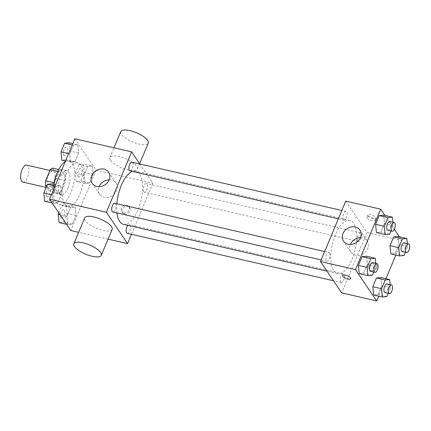 <?xml version="1.0" encoding="UTF-8"?>
<svg xmlns="http://www.w3.org/2000/svg" width="431" height="431" viewBox="0 0 431 431"><rect width="100%" height="100%" fill="white"/><g stroke="black" fill="none" stroke-linecap="round" stroke-linejoin="round"><path stroke-width="0.32" stroke-dasharray="2.15 1.62" d="M22.8 182.065A8.685 3.728 103 0 0 28.381 174.431A8.685 3.728 103 0 0 26.7 165.132M47.809 187.183A8.685 3.728 103 0 0 49.015 188.099A8.685 3.728 103 0 0 54.597 180.47A8.685 3.728 103 0 0 52.916 171.166A8.685 3.728 103 0 0 47.766 177.211A8.685 3.728 103 0 0 47.809 187.183M52.63 168.128L56.52 173.876A11.793 5.064 103 0 1 56.31 178.579L51.682 189.645A11.793 5.064 103 0 1 49.301 191.132L46.376 186.812M56.31 178.579L65.049 180.589L60.421 191.655L51.682 189.645M49.301 191.132L58.04 193.147L54.155 187.399L46.834 185.713M58.04 193.147A11.793 5.064 103 0 0 60.421 191.655M65.049 180.589A11.793 5.064 103 0 0 65.259 175.886L56.52 173.876M54.155 187.399A11.793 5.064 103 0 1 54.36 182.701L58.993 171.63A11.793 5.064 103 0 1 61.374 170.143L65.259 175.886M56.143 175.53A12.413 5.328 -77 0 1 62.49 169.55A12.413 5.328 -77 0 1 63.492 187.243A12.413 5.328 -77 0 1 56.919 193.74A12.413 5.328 -77 0 1 53.907 184.263M67.861 188.25A12.413 5.328 103 0 0 66.859 170.557A12.413 5.328 103 0 0 59.505 179.188A12.413 5.328 103 0 0 59.564 193.438A12.413 5.328 103 0 0 61.288 194.742A12.413 5.328 103 0 0 67.861 188.25M58.993 171.63L57.792 171.355M61.374 170.143L58.686 169.523M54.004 184.285A22.337 9.59 103 0 0 55.955 202.064A22.337 9.59 103 0 0 59.063 204.418A22.337 9.59 103 0 0 73.415 184.802A22.337 9.59 103 0 0 69.084 160.882A22.337 9.59 103 0 0 65.291 161.62M64.693 204.078A22.337 9.59 103 0 0 67.802 206.433A22.337 9.59 103 0 0 82.154 186.812A22.337 9.59 103 0 0 77.822 162.891A22.337 9.59 103 0 0 64.585 178.434A22.337 9.59 103 0 0 64.693 204.078M92.261 166.064L93.085 174.345L89.438 183.062L84.966 183.504L84.137 175.223L87.784 166.506L92.261 166.064L93.085 174.345L89.438 183.062L84.966 183.504L84.137 175.223L87.784 166.506L92.261 166.064L83.522 164.055L84.347 172.335L80.699 181.052L76.228 181.494L75.398 173.214L79.045 164.497L83.522 164.055M77.844 144.746L78.668 153.021L75.021 161.744L70.549 162.18L69.72 153.905L73.367 145.182L77.844 144.746L78.668 153.021L75.021 161.744L70.549 162.18L69.72 153.905L73.367 145.182L77.844 144.746L72.834 143.593M74.843 138.782L96.048 170.137L70.781 230.542M75.08 207.139L75.904 215.419L72.257 224.136L67.786 224.578L66.956 216.297L70.603 207.58L75.08 207.139L75.904 215.419L72.257 224.136L67.786 224.578L66.956 216.297L70.603 207.58L75.08 207.139L66.342 205.129L67.166 213.41L63.519 222.127L59.047 222.568M60.663 185.82L61.488 194.095L57.84 202.818L53.369 203.254L52.539 194.979L56.186 186.257L60.663 185.82L61.488 194.095L57.84 202.818L53.369 203.254L52.539 194.979L56.186 186.257L60.663 185.82L55.653 184.667M108.084 239.13L78.636 232.347M139.854 163.995L152.849 183.213L96.048 170.137M152.849 183.213L131.493 234.27M124.435 213.921A4.342 3.642 -34.1 0 0 129.117 212.208A4.342 3.642 -34.1 0 0 129.612 207.715A4.342 3.642 -34.1 0 0 123.977 207.128A4.342 3.642 -34.1 0 0 122.42 212.58A4.342 3.642 -34.1 0 0 124.435 213.921M123.492 224.346A27.304 11.718 103 0 0 141.034 200.367A27.304 11.718 103 0 0 135.738 171.129A27.304 11.718 103 0 0 132.355 171.436M116.839 203.723A27.304 11.718 103 0 0 116.941 212.919M129.995 170.891A4.466 1.918 103 0 0 132.867 166.969A4.466 1.918 103 0 0 131.999 162.185M143.792 191.747A4.466 1.918 103 0 0 144.412 192.215A4.466 1.918 103 0 0 147.283 188.293A4.466 1.918 103 0 0 146.416 183.509A4.466 1.918 103 0 0 143.771 186.618A4.466 1.918 103 0 0 143.792 191.747M127.231 233.29A4.466 1.918 103 0 0 130.103 229.367A4.466 1.918 103 0 0 129.235 224.583A4.466 1.918 103 0 0 127.791 225.332M114.818 203.26A4.466 1.918 -77 0 1 115.443 203.728A4.466 1.918 -77 0 1 115.46 208.857A4.466 1.918 -77 0 1 112.814 211.966M110.573 160.246A14.891 4.994 -157.3 0 0 125.022 169.087A14.891 4.994 -157.3 0 0 137.419 169.006A14.891 4.994 -157.3 0 0 125.604 158.656A14.891 4.994 -157.3 0 0 109.943 157.514A14.891 4.994 -157.3 0 0 110.573 160.246M112.152 229.411A14.891 4.994 22.7 0 1 96.485 228.268A14.891 4.994 22.7 0 1 84.675 217.919M120.772 131.627A14.891 4.994 -157.3 0 0 121.402 134.359A14.891 4.994 -157.3 0 0 135.851 143.2A14.891 4.994 -157.3 0 0 148.248 143.119M109.167 179.84A9.929 8.329 145.9 0 1 116.047 183.137A9.929 8.329 145.9 0 1 114.91 193.406A9.929 8.329 145.9 0 1 104.216 197.323A9.929 8.329 145.9 0 1 99.599 194.257A9.929 8.329 145.9 0 1 99.103 186.645M123.675 212.79A4.342 3.642 -34.1 0 0 128.352 211.077A4.342 3.642 -34.1 0 0 128.853 206.584A4.342 3.642 -34.1 0 0 123.212 206.002A4.342 3.642 -34.1 0 0 121.655 211.449A4.342 3.642 -34.1 0 0 123.675 212.79M333.793 270.749A27.304 11.718 103 0 0 337.592 273.631A27.304 11.718 103 0 0 355.139 249.651A27.304 11.718 103 0 0 349.843 220.413A27.304 11.718 103 0 0 333.664 239.41A27.304 11.718 103 0 0 333.793 270.749M329.543 253.013A4.466 1.918 -77 0 1 329.564 258.142A4.466 1.918 -77 0 1 326.919 261.251A4.466 1.918 -77 0 1 326.051 256.467A4.466 1.918 -77 0 1 328.923 252.544A4.466 1.918 -77 0 1 329.543 253.013M357.892 241.031A4.466 1.918 103 0 0 358.517 241.5A4.466 1.918 103 0 0 361.388 237.578A4.466 1.918 103 0 0 360.521 232.794A4.466 1.918 103 0 0 357.87 235.902A4.466 1.918 103 0 0 357.892 241.031M340.711 282.1A4.466 1.918 103 0 0 341.336 282.574A4.466 1.918 103 0 0 344.202 278.652A4.466 1.918 103 0 0 343.34 273.868A4.466 1.918 103 0 0 340.689 276.977A4.466 1.918 103 0 0 340.711 282.1M343.475 219.708A4.466 1.918 103 0 0 344.1 220.176A4.466 1.918 103 0 0 346.971 216.254A4.466 1.918 103 0 0 346.104 211.47A4.466 1.918 103 0 0 343.453 214.579A4.466 1.918 103 0 0 343.475 219.708M345.748 201.142L366.953 232.498L341.686 292.902M399.348 236.754L401.907 240.546L366.953 232.498M401.907 240.546L395.836 255.066M385.95 278.701L378.655 296.135M371.312 270.749A4.342 3.642 -34.1 0 0 375.988 269.036A4.342 3.642 -34.1 0 0 376.489 264.542A4.342 3.642 -34.1 0 0 370.849 263.955A4.342 3.642 -34.1 0 0 369.292 269.407A4.342 3.642 -34.1 0 0 371.312 270.749A4.342 3.642 -34.1 0 0 375.988 269.036A4.342 3.642 -34.1 0 0 376.484 264.537A4.342 3.642 -34.1 0 0 370.849 263.955A4.342 3.642 -34.1 0 0 369.292 269.407A4.342 3.642 -34.1 0 0 371.306 270.749M383.703 215.15L384.527 223.43L380.88 232.147L376.408 232.589L380.88 232.147L384.527 223.43L383.703 215.15M380.939 277.548L381.764 285.828L378.116 294.545L373.645 294.982L378.116 294.545L381.764 285.828L380.939 277.548M384.931 215.435L394.333 229.34M398.12 236.474L398.944 244.754L395.302 253.471L390.825 253.913L395.302 253.471L398.944 244.754L398.12 236.474M366.522 256.224L367.347 264.505L363.699 273.222L359.228 273.663L363.699 273.222L367.347 264.505L366.522 256.224M368.069 215.737A4.342 1.455 -157.3 0 0 372.287 218.312A4.342 1.455 -157.3 0 0 375.902 218.291A4.342 1.455 -157.3 0 0 372.454 215.274A4.342 1.455 -157.3 0 0 367.885 214.94A4.342 1.455 -157.3 0 0 368.069 215.737M342.618 275.344L342.618 275.339A4.342 1.455 22.7 0 1 346.233 275.317A4.342 1.455 22.7 0 1 350.451 277.893A4.342 1.455 22.7 0 1 350.635 278.69A4.342 1.455 22.7 0 1 350.635 278.695L350.635 278.695M367.158 217.908A4.342 1.455 -157.3 0 0 371.377 220.489A4.342 1.455 -157.3 0 0 374.992 220.467A4.342 1.455 -157.3 0 0 371.544 217.445A4.342 1.455 -157.3 0 0 366.975 217.116A4.342 1.455 -157.3 0 0 367.158 217.908M360.408 237.67A9.929 8.329 145.9 0 1 367.287 240.967A9.929 8.329 145.9 0 1 366.151 251.241A9.929 8.329 145.9 0 1 355.456 255.157A9.929 8.329 145.9 0 1 350.839 252.092A9.929 8.329 145.9 0 1 350.344 244.479M375.767 263.33L376.085 266.514L373.779 272.036M370.612 271.309A4.466 1.918 103 0 0 373.483 267.387A4.466 1.918 103 0 0 372.616 262.603M376.085 266.514L367.347 264.505M372.438 275.237L363.699 273.222M392.948 222.256L393.266 225.44L390.96 230.962M387.792 230.235A4.466 1.918 103 0 0 390.664 226.313A4.466 1.918 103 0 0 389.796 221.529M393.266 225.44L384.527 223.43M389.624 234.162L380.88 232.147M390.184 284.649L390.502 287.838L388.196 293.36M385.028 292.633A4.466 1.918 103 0 0 387.9 288.705A4.466 1.918 103 0 0 387.033 283.921M390.502 287.838L381.764 285.828M386.855 296.555L378.116 294.545M407.365 243.574L407.688 246.764L405.377 252.286M402.209 251.559A4.466 1.918 103 0 0 405.081 247.636A4.466 1.918 103 0 0 404.213 242.852M407.688 246.764L398.944 244.754M404.041 255.481L395.302 253.471M51.919 183.805L52.749 192.086L49.102 200.803L44.63 201.245M46.65 196.407A4.466 1.918 103 0 0 47.275 196.881A4.466 1.918 103 0 0 50.141 192.953A4.466 1.918 103 0 0 49.279 188.169A4.466 1.918 103 0 0 46.629 191.278A4.466 1.918 103 0 0 46.65 196.407M61.488 194.095L52.749 192.086M57.84 202.818L49.102 200.803M53.369 203.254L52.14 202.974M52.539 194.979L51.445 194.726M56.186 186.257L55.093 186.009M46.618 196.401A4.466 1.918 103 0 0 47.238 196.87A4.466 1.918 103 0 0 50.109 192.948A4.466 1.918 103 0 0 49.242 188.164A4.466 1.918 103 0 0 46.596 191.272A4.466 1.918 103 0 0 46.618 196.401M69.105 142.731L69.93 151.012L66.282 159.729L61.811 160.17M63.831 155.332A4.466 1.918 103 0 0 64.456 155.806A4.466 1.918 103 0 0 67.328 151.884A4.466 1.918 103 0 0 66.46 147.1A4.466 1.918 103 0 0 63.81 150.209A4.466 1.918 103 0 0 63.831 155.332M78.668 153.021L69.93 151.012M75.021 161.744L66.282 159.729M70.549 162.18L65.539 161.027M69.72 153.905L68.626 153.651M73.367 145.182L72.273 144.935M63.799 155.327A4.466 1.918 103 0 0 64.418 155.796A4.466 1.918 103 0 0 67.29 151.874A4.466 1.918 103 0 0 66.422 147.09A4.466 1.918 103 0 0 63.777 150.198A4.466 1.918 103 0 0 63.799 155.327M58.821 212.849L61.865 205.571L66.342 205.129M61.067 217.73A4.466 1.918 103 0 0 61.692 218.199A4.466 1.918 103 0 0 64.558 214.277A4.466 1.918 103 0 0 63.696 209.493A4.466 1.918 103 0 0 61.046 212.602A4.466 1.918 103 0 0 61.067 217.73M75.904 215.419L67.166 213.41M72.257 224.136L63.519 222.127M67.786 224.578L66.557 224.298M66.956 216.297L60.081 214.713M70.603 207.58L61.865 205.571M61.035 217.725A4.466 1.918 103 0 0 61.655 218.194A4.466 1.918 103 0 0 64.526 214.272A4.466 1.918 103 0 0 63.659 209.488A4.466 1.918 103 0 0 61.013 212.596A4.466 1.918 103 0 0 61.035 217.725M78.248 176.656A4.466 1.918 103 0 0 78.873 177.13A4.466 1.918 103 0 0 81.745 173.203A4.466 1.918 103 0 0 80.877 168.419A4.466 1.918 103 0 0 78.226 171.527A4.466 1.918 103 0 0 78.248 176.656M93.085 174.345L84.347 172.335M89.438 183.062L80.699 181.052M84.966 183.504L76.228 181.494M84.137 175.223L75.398 173.214M87.784 166.506L79.045 164.497M78.216 176.651A4.466 1.918 103 0 0 78.835 177.119A4.466 1.918 103 0 0 81.707 173.197A4.466 1.918 103 0 0 80.839 168.413A4.466 1.918 103 0 0 78.194 171.522A4.466 1.918 103 0 0 78.216 176.651M46.117 187.431L49.015 188.099M49.894 170.471L52.916 171.166M66.859 170.557L62.49 169.55M61.288 194.742L56.919 193.74M77.822 162.891L69.084 160.882M67.802 206.433L59.063 204.418M137.419 169.006L139.644 163.683M109.943 157.514L114.005 147.795M116.047 183.137L108.671 172.222M99.599 194.257L92.218 183.347M121.655 211.449L122.42 212.58M128.853 206.584L129.612 207.715M349.843 220.413L135.738 171.129M337.592 273.631L327.005 271.191M321.16 259.925L326.919 261.251M324.662 251.564L328.923 252.544M360.521 232.794L146.416 183.509M358.517 241.5L144.412 192.215M343.34 273.868L129.235 224.583M341.336 282.574L333.481 280.764M346.104 211.47L341.842 210.49M344.1 220.176L338.34 218.851M374.992 220.467L375.902 218.291M366.975 217.116L367.885 214.94M367.287 240.967L359.912 230.057M350.839 252.092L343.464 241.182"/><path stroke-width="0.65" d="M49.894 170.471L26.7 165.132A8.685 3.728 103 0 0 21.55 171.177A8.685 3.728 103 0 0 21.593 181.149A8.685 3.728 103 0 0 22.8 182.065L46.117 187.431M54.101 182.636L45.621 180.686L50.255 169.62A11.793 5.064 103 0 1 52.63 168.128L58.686 169.523M46.376 186.812L45.417 185.389A11.793 5.064 103 0 1 45.621 180.686M46.834 185.713L45.417 185.389M53.907 184.263A12.413 5.328 -77 0 1 56.143 175.53M57.792 171.355L50.255 169.62M65.291 161.62A22.337 9.59 103 0 0 54.004 184.285M78.636 232.347L70.781 230.542L49.581 199.187L74.843 138.782L131.649 151.857L139.854 163.995M131.493 234.27L127.581 243.617L108.084 239.13M116.941 212.919A27.304 11.718 103 0 0 119.689 221.464A27.304 11.718 103 0 0 123.492 224.346L327.005 271.191M132.355 171.436A27.304 11.718 103 0 0 116.839 203.723M127.581 243.617L106.382 212.262L131.649 151.857M341.842 210.49L131.999 162.185A4.466 1.918 103 0 0 129.354 165.294A4.466 1.918 103 0 0 129.375 170.423A4.466 1.918 103 0 0 129.995 170.891L338.34 218.851M127.791 225.332A4.466 1.918 103 0 0 126.612 232.815A4.466 1.918 103 0 0 127.231 233.29L333.481 280.764M321.16 259.925L112.814 211.966A4.466 1.918 -77 0 1 111.947 207.182A4.466 1.918 -77 0 1 114.818 203.26L324.662 251.564M106.382 212.262L49.581 199.187M96.835 186.413A9.929 8.329 145.9 0 1 92.218 183.347A9.929 8.329 145.9 0 1 95.779 170.886A9.929 8.329 145.9 0 1 108.671 172.222A9.929 8.329 145.9 0 1 107.534 182.496A9.929 8.329 145.9 0 1 96.835 186.413M73.846 243.806L84.675 217.919A14.891 4.994 22.7 0 1 97.067 217.838A14.891 4.994 22.7 0 1 111.521 226.679A14.891 4.994 22.7 0 1 112.152 229.411L101.323 255.297A14.891 4.994 22.7 0 1 85.656 254.155A14.891 4.994 22.7 0 1 73.846 243.806A14.891 4.994 22.7 0 1 86.238 243.725A14.891 4.994 22.7 0 1 100.692 252.566A14.891 4.994 22.7 0 1 101.323 255.297M139.644 163.683L148.248 143.119A14.891 4.994 -157.3 0 0 136.433 132.77A14.891 4.994 -157.3 0 0 120.772 131.627L114.005 147.795M99.103 186.645A9.929 8.329 145.9 0 1 109.167 179.84M378.655 296.135L376.64 300.946L341.686 292.902L320.486 261.547L345.748 201.142L380.708 209.191L384.931 215.435M395.836 255.066L385.95 278.701M390.96 230.962L389.624 234.162L385.147 234.599L376.408 232.589L375.584 224.309L379.232 215.592L383.703 215.15L392.442 217.165L392.948 222.256M388.196 293.36L386.855 296.555L382.383 296.997L373.645 294.982L372.82 286.707L376.462 277.99L380.939 277.548L389.678 279.557L390.184 284.649M394.333 229.34L399.348 236.754M376.64 300.946L355.44 269.59L380.708 209.191M405.377 252.286L404.041 255.481L399.564 255.922L390.825 253.913L390.001 245.632L393.648 236.915L398.12 236.474L406.859 238.483L407.365 243.574M373.779 272.036L372.438 275.237L367.966 275.673L359.228 273.663L358.398 265.383L362.045 256.666L366.522 256.224L375.261 258.239L375.767 263.33M355.44 269.59L320.486 261.547M348.076 244.248A9.929 8.329 145.9 0 1 343.464 241.182A9.929 8.329 145.9 0 1 347.025 228.721A9.929 8.329 145.9 0 1 359.912 230.057A9.929 8.329 145.9 0 1 358.775 240.331A9.929 8.329 145.9 0 1 348.076 244.248M350.451 277.898A4.342 1.455 22.7 0 1 350.635 278.695A4.342 1.455 22.7 0 1 346.066 278.361A4.342 1.455 22.7 0 1 342.618 275.344A4.342 1.455 22.7 0 1 346.233 275.317A4.342 1.455 22.7 0 1 350.451 277.898M350.635 278.695A4.342 1.455 22.7 0 1 346.066 278.356A4.342 1.455 22.7 0 1 342.618 275.339M350.344 244.479A9.929 8.329 145.9 0 1 360.408 237.67M367.966 275.673L367.137 267.398L370.784 258.675L375.261 258.239M376.985 263.605L372.616 262.603A4.466 1.918 103 0 0 369.965 265.711A4.466 1.918 103 0 0 369.987 270.84A4.466 1.918 103 0 0 370.612 271.309L374.981 272.317A4.466 1.918 103 0 0 377.852 268.389A4.466 1.918 103 0 0 376.985 263.605A4.466 1.918 103 0 0 374.334 266.714A4.466 1.918 103 0 0 374.356 271.842A4.466 1.918 103 0 0 374.981 272.317M359.228 273.663L358.398 265.383L362.045 256.666L366.522 256.224M367.137 267.398L358.398 265.383M370.784 258.675L362.045 256.666M385.147 234.599L384.323 226.323L387.97 217.601L392.442 217.165M394.166 222.536L389.796 221.529A4.466 1.918 103 0 0 387.151 224.637A4.466 1.918 103 0 0 387.173 229.766A4.466 1.918 103 0 0 387.792 230.235L392.162 231.242A4.466 1.918 103 0 0 395.033 227.32A4.466 1.918 103 0 0 394.166 222.536A4.466 1.918 103 0 0 391.52 225.645A4.466 1.918 103 0 0 391.542 230.768A4.466 1.918 103 0 0 392.162 231.242M376.408 232.589L375.584 224.309L379.232 215.592L383.703 215.15M384.323 226.323L375.584 224.309M387.97 217.601L379.232 215.592M382.383 296.997L381.559 288.716L385.206 279.999L389.678 279.557M391.402 284.929L387.033 283.921A4.466 1.918 103 0 0 384.387 287.03A4.466 1.918 103 0 0 384.404 292.159A4.466 1.918 103 0 0 385.028 292.633L389.398 293.635A4.466 1.918 103 0 0 392.269 289.713A4.466 1.918 103 0 0 391.402 284.929A4.466 1.918 103 0 0 388.757 288.037A4.466 1.918 103 0 0 388.778 293.166A4.466 1.918 103 0 0 389.398 293.635M373.645 294.982L372.82 286.707L376.462 277.99L380.939 277.548M381.559 288.716L372.82 286.707M385.206 279.999L376.462 277.99M399.564 255.922L398.74 247.642L402.387 238.925L406.859 238.483M408.583 243.854L404.213 242.852A4.466 1.918 103 0 0 401.568 245.961A4.466 1.918 103 0 0 401.59 251.084A4.466 1.918 103 0 0 402.209 251.559L406.578 252.566A4.466 1.918 103 0 0 409.45 248.639A4.466 1.918 103 0 0 408.583 243.854A4.466 1.918 103 0 0 405.937 246.963A4.466 1.918 103 0 0 405.959 252.092A4.466 1.918 103 0 0 406.578 252.566M390.825 253.913L390.001 245.632L393.648 236.915L398.12 236.474M398.74 247.642L390.001 245.632M402.387 238.925L393.648 236.915M52.14 202.974L44.63 201.245L43.8 192.964L47.448 184.247L51.919 183.805L55.653 184.667M51.445 194.726L43.8 192.964M55.093 186.009L47.448 184.247M65.539 161.027L61.811 160.17L60.981 151.89L64.628 143.173L69.105 142.731L72.834 143.593M68.626 153.651L60.981 151.89M72.273 144.935L64.628 143.173M66.557 224.298L59.047 222.568L58.217 214.288L58.821 212.849M60.081 214.713L58.217 214.288"/></g></svg>
